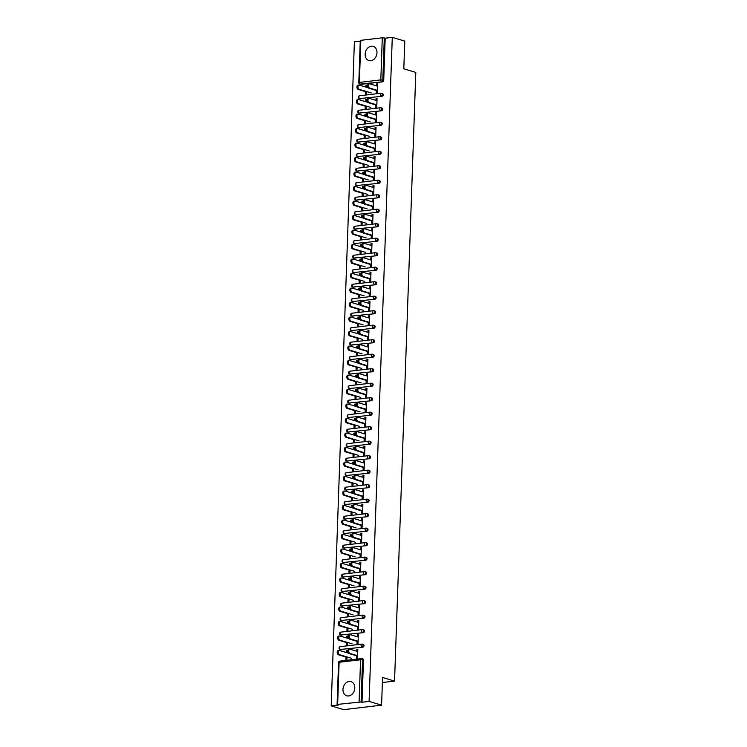 <?xml version="1.0" encoding="UTF-8"?>
<svg xmlns="http://www.w3.org/2000/svg" width="747" height="747" viewBox="0 0 747 747"><rect width="100%" height="100%" fill="white"/><g stroke="black" fill="none" stroke-linecap="round" stroke-linejoin="round"><path stroke-width="1.12" d="M365.152 54.157A7.405 5.761 -73.2 0 0 368.925 60.554A7.405 5.761 -73.2 0 0 376.974 52.766A7.405 5.761 -73.2 0 0 373.201 46.37A7.405 5.761 -73.2 0 0 365.152 54.157M342.966 689.406A7.405 5.761 -73.2 0 0 346.748 695.802A7.405 5.761 -73.2 0 0 354.788 688.015A7.405 5.761 -73.2 0 0 351.015 681.619A7.405 5.761 -73.2 0 0 342.966 689.406M360.838 40.329L359.372 82.422L358.803 82.628L360.278 40.534L360.838 40.329L382.287 37.789L385.191 38.19L392.278 37.35L404.781 41.113L403.81 68.808L415.799 72.412L394.547 681.087L382.557 677.473L381.586 705.168L343.704 709.65L331.201 705.887L338.288 705.047L337.084 704.589L338.559 662.496L339.119 662.29L337.653 704.384L337.084 704.589M360.25 41.141L354.386 41.832L331.201 705.887M382.38 682.525L394.547 681.087M362.388 658.891A1.419 1.111 106.8 0 1 363.472 660.152L362.566 659.872L361.09 701.965L337.653 704.384M363.472 660.152L362.006 702.245L369.093 701.405L381.586 705.168M361.09 701.965L362.006 702.245M392.278 37.35L369.093 701.405M357.804 649.61L356.833 649.32L357.822 649.199L357.514 658.032L356.524 658.144L356.618 655.427M346.981 656.949L346.907 659.284L345.917 659.405L346.001 657.061M347.131 652.766L347.215 650.46L346.225 650.572L347.196 650.87M356.833 649.32L356.767 651.253M346.225 650.572L346.16 652.476M360.586 98.847A1.419 1.111 106.8 0 1 360.222 98.819L359.316 98.539A1.419 1.111 -73.2 0 0 359.671 98.567L382.034 96.307L359.671 98.567A1.419 0.85 83.3 0 1 358.868 96.923A1.419 0.85 -96.7 0 1 359.559 95.765A1.419 0.85 -96.7 0 1 359.774 95.784M382.128 93.524A1.419 1.111 106.8 0 1 382.034 96.307M385.191 38.19L383.725 80.284A1.419 1.111 106.8 0 1 382.539 81.815L361.09 84.346A1.419 1.111 106.8 0 1 360.736 84.318L359.821 84.047A1.419 1.111 -73.2 0 0 360.185 84.075L361.09 84.346M375.862 104.561L375.76 107.279L376.749 107.157L377.058 98.333L376.068 98.445L376.002 100.378M366.217 106.074L366.142 108.418L365.152 108.53L365.236 106.195M366.366 101.891L366.45 99.584L365.46 99.706L365.395 101.601M359.578 127.84A1.419 1.111 106.8 0 1 359.214 127.812L358.299 127.532A1.419 1.111 -73.2 0 0 358.663 127.56L381.017 125.3L358.663 127.56A1.419 0.85 83.3 0 1 357.85 125.916A1.419 0.85 -96.7 0 1 358.541 124.758A1.419 0.85 -96.7 0 1 358.756 124.777M381.119 122.517A1.419 1.111 106.8 0 1 381.017 125.3M374.845 133.554L374.751 136.271L375.732 136.15L376.04 127.326L375.059 127.438L374.994 129.371M365.208 135.067L365.124 137.411L364.144 137.523L364.228 135.188M365.358 130.884L365.432 128.577L364.452 128.699L364.387 130.594M358.56 156.833A1.419 1.111 106.8 0 1 358.196 156.805L357.29 156.525A1.419 1.111 -73.2 0 0 357.645 156.553L380.008 154.293L357.645 156.553A1.419 0.85 83.3 0 1 356.842 154.909A1.419 0.85 -96.7 0 1 357.533 153.751A1.419 0.85 -96.7 0 1 357.748 153.77M380.102 151.51A1.419 1.111 106.8 0 1 380.008 154.293M373.836 162.547L373.743 165.264L374.723 165.143L375.031 156.319L374.051 156.431L373.976 158.364M364.2 164.06L364.116 166.404L363.126 166.516L363.21 164.181M364.34 159.877L364.424 157.57L363.434 157.692L363.369 159.587M357.552 185.826A1.419 1.111 106.8 0 1 357.187 185.798L356.272 185.517A1.419 1.111 -73.2 0 0 356.636 185.545L379 183.286L356.636 185.545A1.419 0.85 83.3 0 1 355.833 183.902A1.419 0.85 -96.7 0 1 356.515 182.744A1.419 0.85 -96.7 0 1 356.73 182.763M379.093 180.503A1.419 1.111 106.8 0 1 379 183.286M372.818 191.54L372.725 194.257L373.715 194.136L374.023 185.312L373.033 185.424L372.968 187.357M363.182 193.053L363.098 195.397L362.118 195.509L362.202 193.174M363.331 188.87L363.406 186.563L362.426 186.685L362.36 188.58M356.534 214.819A1.419 1.111 106.8 0 1 356.179 214.791L355.264 214.51A1.419 1.111 -73.2 0 0 355.628 214.548L377.982 212.279L355.628 214.548A1.419 0.85 83.3 0 1 354.816 212.895A1.419 0.85 -96.7 0 1 355.507 211.737A1.419 0.85 -96.7 0 1 355.721 211.756M378.075 209.496A1.419 1.111 106.8 0 1 377.982 212.279M371.81 220.533L371.717 223.25L372.697 223.129L373.005 214.305L372.025 214.417L371.95 216.35M362.174 222.046L362.09 224.389L361.1 224.502L361.184 222.167M362.314 217.863L362.398 215.556L361.408 215.678L361.343 217.573M355.525 243.811A1.419 1.111 106.8 0 1 355.161 243.783L354.246 243.503A1.419 1.111 -73.2 0 0 354.61 243.541L376.974 241.272L354.61 243.541A1.419 0.85 83.3 0 1 353.807 241.888A1.419 0.85 -96.7 0 1 354.489 240.73A1.419 0.85 -96.7 0 1 354.713 240.749M377.067 238.489A1.419 1.111 106.8 0 1 376.974 241.272M370.792 249.526L370.699 252.243L371.689 252.122L371.997 243.298L371.007 243.41L370.942 245.343M361.156 251.039L361.081 253.382L360.091 253.494L360.175 251.16M361.305 246.855L361.389 244.549L360.399 244.671L360.334 246.566M354.517 272.804A1.419 1.111 106.8 0 1 354.153 272.776L353.238 272.496A1.419 1.111 -73.2 0 0 353.602 272.534L375.956 270.265L353.602 272.534A1.419 0.85 83.3 0 1 352.789 270.881A1.419 0.85 -96.7 0 1 353.48 269.723A1.419 0.85 -96.7 0 1 353.695 269.742M376.058 267.482A1.419 1.111 106.8 0 1 375.956 270.265M369.784 278.519L369.69 281.236L370.671 281.115L370.979 272.291L369.998 272.403L369.933 274.336M360.147 280.032L360.063 282.375L359.083 282.487L359.158 280.153M360.297 275.858L360.371 273.542L359.391 273.663L359.326 275.559M353.499 301.797A1.419 1.111 106.8 0 1 353.135 301.769L352.229 301.489A1.419 1.111 -73.2 0 0 352.584 301.527L374.947 299.258L352.584 301.527A1.419 0.85 83.3 0 1 351.781 299.874A1.419 0.85 -96.7 0 1 352.472 298.716A1.419 0.85 -96.7 0 1 352.687 298.735M375.041 296.475A1.419 1.111 106.8 0 1 374.947 299.258M368.775 307.512L368.673 310.229L369.662 310.108L369.97 301.284L368.981 301.405L368.915 303.329M359.13 309.025L359.055 311.368L358.065 311.48L358.149 309.146M359.279 304.851L359.363 302.535L358.373 302.656L358.308 304.552M352.491 330.79A1.419 1.111 106.8 0 1 352.126 330.762L351.211 330.482A1.419 1.111 -73.2 0 0 351.576 330.519L373.93 328.25L351.576 330.519A1.419 0.85 83.3 0 1 350.763 328.867A1.419 0.85 -96.7 0 1 351.454 327.709A1.419 0.85 -96.7 0 1 351.669 327.728M374.032 325.468A1.419 1.111 106.8 0 1 373.93 328.25M367.757 336.505L367.664 339.222L368.644 339.11L368.953 330.277L367.972 330.398L367.907 332.322M358.121 338.017L358.037 340.361L357.057 340.473L357.141 338.139M358.271 333.844L358.345 331.528L357.365 331.649L357.299 333.545M351.473 359.783A1.419 1.111 106.8 0 1 351.109 359.755L350.203 359.475A1.419 1.111 -73.2 0 0 350.558 359.512L372.921 357.243L350.558 359.512A1.419 0.85 83.3 0 1 349.755 357.86A1.419 0.85 -96.7 0 1 350.446 356.702A1.419 0.85 -96.7 0 1 350.66 356.721M373.014 354.461A1.419 1.111 106.8 0 1 372.921 357.243M366.749 365.498L366.656 368.215L367.636 368.103L367.944 359.27L366.964 359.391L366.889 361.315M357.113 367.01L357.029 369.354L356.039 369.466L356.123 367.132M357.253 362.837L357.337 360.521L356.347 360.642L356.282 362.538M350.464 388.776A1.419 1.111 106.8 0 1 350.1 388.748L349.185 388.468A1.419 1.111 -73.2 0 0 349.549 388.505L371.903 386.236L349.549 388.505A1.419 0.85 83.3 0 1 348.746 386.853A1.419 0.85 -96.7 0 1 349.428 385.695A1.419 0.85 -96.7 0 1 349.643 385.713M372.006 383.454A1.419 1.111 106.8 0 1 371.903 386.236M365.731 394.491L365.638 397.208L366.628 397.096L366.936 388.263L365.946 388.384L365.881 390.308M356.095 396.003L356.011 398.347L355.03 398.459L355.114 396.125M356.244 391.83L356.319 389.523L355.339 389.635L355.273 391.531M349.447 417.769A1.419 1.111 106.8 0 1 349.092 417.741L348.177 417.461A1.419 1.111 -73.2 0 0 348.541 417.498L370.895 415.239L348.541 417.498A1.419 0.85 83.3 0 1 347.728 415.846A1.419 0.85 -96.7 0 1 348.419 414.688A1.419 0.85 -96.7 0 1 348.634 414.706M370.988 412.447A1.419 1.111 106.8 0 1 370.895 415.239M364.723 423.484L364.629 426.201L365.61 426.089L365.918 417.256L364.938 417.377L364.863 419.3M355.086 424.996L355.002 427.34L354.013 427.452L354.097 425.118M355.227 420.822L355.311 418.516L354.321 418.628L354.255 420.524M348.438 446.762A1.419 1.111 106.8 0 1 348.074 446.734L347.159 446.454A1.419 1.111 -73.2 0 0 347.523 446.491L369.886 444.232L347.523 446.491A1.419 0.85 83.3 0 1 346.72 444.838A1.419 0.85 -96.7 0 1 347.402 443.681A1.419 0.85 -96.7 0 1 347.626 443.699M369.98 441.44A1.419 1.111 106.8 0 1 369.886 444.232M363.705 452.477L363.612 455.194L364.601 455.082L364.909 446.248L363.92 446.37L363.854 448.293M354.069 453.999L353.994 456.333L353.004 456.445L353.088 454.111M354.218 449.815L354.302 447.509L353.312 447.621L353.247 449.517M347.43 475.755A1.419 1.111 106.8 0 1 347.066 475.727L346.15 475.456A1.419 1.111 -73.2 0 0 346.515 475.484L368.869 473.224L346.515 475.484A1.419 0.85 83.3 0 1 345.702 473.831A1.419 0.85 -96.7 0 1 346.393 472.674A1.419 0.85 -96.7 0 1 346.608 472.692M368.971 470.433A1.419 1.111 106.8 0 1 368.869 473.224M362.697 481.47L362.603 484.187L363.584 484.075L363.892 475.241L362.911 475.363L362.846 477.286M353.06 482.992L352.976 485.326L351.996 485.447L352.07 483.104M353.2 478.808L353.284 476.502L352.304 476.614L352.239 478.51M346.412 504.748A1.419 1.111 106.8 0 1 346.048 504.72L345.142 504.449A1.419 1.111 -73.2 0 0 345.497 504.477L367.86 502.217L345.497 504.477A1.419 0.85 83.3 0 1 344.694 502.824A1.419 0.85 -96.7 0 1 345.385 501.667A1.419 0.85 -96.7 0 1 345.6 501.685M367.954 499.426A1.419 1.111 106.8 0 1 367.86 502.217M361.688 510.462L361.585 513.18L362.575 513.068L362.883 504.234L361.893 504.356L361.828 506.279M352.042 511.984L351.968 514.319L350.978 514.44L351.062 512.097M352.192 507.801L352.276 505.495L351.286 505.607L351.221 507.502M345.403 533.741A1.419 1.111 106.8 0 1 345.039 533.713L344.124 533.442A1.419 1.111 -73.2 0 0 344.488 533.47L366.842 531.21L344.488 533.47A1.419 0.85 83.3 0 1 343.676 531.817A1.419 0.85 -96.7 0 1 344.367 530.659A1.419 0.85 -96.7 0 1 344.582 530.678M366.945 528.418A1.419 1.111 106.8 0 1 366.842 531.21M360.67 539.455L360.577 542.173L361.557 542.061L361.865 533.227L360.885 533.349L360.82 535.272M351.034 540.977L350.95 543.312L349.969 543.433L350.044 541.089M351.183 536.794L351.258 534.488L350.278 534.6L350.212 536.495M344.386 562.734A1.419 1.111 106.8 0 1 344.022 562.706L343.116 562.435A1.419 1.111 -73.2 0 0 343.471 562.463L365.834 560.203L343.471 562.463A1.419 0.85 83.3 0 1 342.668 560.81A1.419 0.85 -96.7 0 1 343.359 559.652A1.419 0.85 -96.7 0 1 343.573 559.671M365.927 557.411A1.419 1.111 106.8 0 1 365.834 560.203M359.662 568.448L359.559 571.166L360.549 571.053L360.857 562.22L359.877 562.342L359.802 564.265M350.026 569.97L349.941 572.305L348.952 572.426L349.036 570.082M350.166 565.787L350.25 563.481L349.26 563.593L349.194 565.488M343.377 591.727A1.419 1.111 106.8 0 1 343.013 591.699L342.098 591.428A1.419 1.111 -73.2 0 0 342.462 591.456L364.816 589.196L342.462 591.456A1.419 0.85 83.3 0 1 341.65 589.803A1.419 0.85 -96.7 0 1 342.341 588.645A1.419 0.85 -96.7 0 1 342.556 588.664M364.919 586.404A1.419 1.111 106.8 0 1 364.816 589.196M358.644 597.441L358.551 600.158L359.54 600.046L359.849 591.213L358.859 591.335L358.793 593.267M349.008 598.963L348.924 601.298L347.943 601.419L348.027 599.075M349.157 594.78L349.232 592.474L348.251 592.586L348.186 594.491M342.359 620.72A1.419 1.111 106.8 0 1 342.005 620.692L341.09 620.421A1.419 1.111 -73.2 0 0 341.454 620.449L363.808 618.189L341.454 620.449A1.419 0.85 83.3 0 1 340.641 618.796A1.419 0.85 -96.7 0 1 341.332 617.638A1.419 0.85 -96.7 0 1 341.547 617.657M363.901 615.397A1.419 1.111 106.8 0 1 363.808 618.189M357.636 626.434L357.542 629.151L358.523 629.039L358.831 620.206L357.85 620.327L357.776 622.26M347.999 627.956L347.915 630.291L346.925 630.412L347.01 628.068M348.139 623.773L348.223 621.467L347.234 621.579L347.168 623.484M341.351 649.713A1.419 1.111 106.8 0 1 340.987 649.685L340.072 649.414A1.419 1.111 -73.2 0 0 340.436 649.442L362.799 647.182L340.436 649.442A1.419 0.85 83.3 0 1 339.633 647.789A1.419 0.85 -96.7 0 1 340.315 646.631A1.419 0.85 -96.7 0 1 340.539 646.65M362.893 644.39A1.419 1.111 106.8 0 1 362.799 647.182M347.486 642.448L347.411 644.792L346.421 644.904L346.505 642.569M347.635 638.265L347.719 635.958L346.729 636.08L346.664 637.975M357.131 640.935L357.029 643.653L358.018 643.531L358.327 634.707L357.337 634.819L357.271 636.752M341.855 635.221A1.419 1.111 106.8 0 1 341.491 635.193L340.585 634.913A1.419 1.111 -73.2 0 0 340.94 634.941L363.303 632.681L340.94 634.941A1.419 0.85 83.3 0 1 340.137 633.297A1.419 0.85 -96.7 0 1 340.828 632.139A1.419 0.85 -96.7 0 1 341.043 632.158M363.397 629.898A1.419 1.111 106.8 0 1 363.303 632.681M348.504 613.455L348.419 615.799L347.439 615.911L347.514 613.576M348.653 609.272L348.728 606.966L347.747 607.087L347.682 608.982M358.14 611.942L358.046 614.66L359.027 614.538L359.335 605.714L358.355 605.826L358.289 607.759M342.873 606.228A1.419 1.111 106.8 0 1 342.509 606.2L341.594 605.92A1.419 1.111 -73.2 0 0 341.958 605.948L364.312 603.688L341.958 605.948A1.419 0.85 83.3 0 1 341.146 604.304A1.419 0.85 -96.7 0 1 341.837 603.146A1.419 0.85 -96.7 0 1 342.051 603.165M364.415 600.905A1.419 1.111 106.8 0 1 364.312 603.688M349.512 584.462L349.437 586.806L348.447 586.918L348.532 584.584M349.661 580.279L349.745 577.973L348.756 578.094L348.69 579.989M359.148 582.949L359.055 585.667L360.045 585.545L360.353 576.721L359.363 576.833L359.298 578.766M343.881 577.235A1.419 1.111 106.8 0 1 343.517 577.207L342.602 576.927A1.419 1.111 -73.2 0 0 342.966 576.955L365.33 574.695L342.966 576.955A1.419 0.85 83.3 0 1 342.163 575.302A1.419 0.85 -96.7 0 1 342.845 574.154A1.419 0.85 -96.7 0 1 343.069 574.172M365.423 571.913A1.419 1.111 106.8 0 1 365.33 574.695M350.53 555.469L350.446 557.813L349.465 557.925L349.54 555.591M350.67 551.286L350.754 548.98L349.773 549.101L349.699 550.997M360.166 553.957L360.073 556.674L361.053 556.552L361.361 547.728L360.381 547.84L360.315 549.773M344.89 548.242A1.419 1.111 106.8 0 1 344.535 548.214L343.62 547.934A1.419 1.111 -73.2 0 0 343.984 547.962L366.338 545.702L343.984 547.962A1.419 0.85 83.3 0 1 343.172 546.309A1.419 0.85 -96.7 0 1 343.863 545.161A1.419 0.85 -96.7 0 1 344.078 545.179M366.441 542.92A1.419 1.111 106.8 0 1 366.338 545.702M351.538 526.476L351.454 528.82L350.474 528.932L350.558 526.598M351.688 522.293L351.762 519.987L350.782 520.108L350.716 522.004M361.175 524.964L361.081 527.681L362.071 527.559L362.379 518.735L361.389 518.848L361.324 520.78M345.908 519.249A1.419 1.111 106.8 0 1 345.544 519.212L344.628 518.941A1.419 1.111 -73.2 0 0 344.993 518.969L367.356 516.709L344.993 518.969A1.419 0.85 83.3 0 1 344.19 517.316A1.419 0.85 -96.7 0 1 344.871 516.168A1.419 0.85 -96.7 0 1 345.086 516.186M367.449 513.927A1.419 1.111 106.8 0 1 367.356 516.709M352.556 497.483L352.472 499.827L351.482 499.939L351.566 497.605M352.696 493.3L352.78 490.994L351.79 491.115L351.725 493.011M362.192 495.971L362.099 498.688L363.079 498.566L363.387 489.743L362.407 489.855L362.332 491.787M346.916 490.256A1.419 1.111 106.8 0 1 346.561 490.219L345.646 489.948A1.419 1.111 -73.2 0 0 346.001 489.976L368.364 487.716L346.001 489.976A1.419 0.85 83.3 0 1 345.198 488.323A1.419 0.85 -96.7 0 1 345.889 487.175A1.419 0.85 -96.7 0 1 346.104 487.193M368.458 484.934A1.419 1.111 106.8 0 1 368.364 487.716M353.564 468.49L353.48 470.834L352.5 470.946L352.584 468.612M353.714 464.307L353.789 462.001L352.808 462.122L352.743 464.018M363.201 466.978L363.107 469.695L364.097 469.574L364.405 460.75L363.415 460.862L363.35 462.795M347.934 461.263A1.419 1.111 106.8 0 1 347.57 461.226L346.655 460.955A1.419 1.111 -73.2 0 0 347.019 460.983L369.373 458.723L347.019 460.983A1.419 0.85 83.3 0 1 346.206 459.33A1.419 0.85 -96.7 0 1 346.897 458.182A1.419 0.85 -96.7 0 1 347.112 458.2M369.476 455.931A1.419 1.111 106.8 0 1 369.373 458.723M354.582 439.497L354.498 441.832L353.508 441.953L353.592 439.609M354.722 435.314L354.806 433.008L353.817 433.129L353.751 435.025M364.219 437.985L364.116 440.702L365.106 440.581L365.414 431.757L364.424 431.869L364.359 433.802M348.942 432.27A1.419 1.111 106.8 0 1 348.578 432.233L347.672 431.962A1.419 1.111 -73.2 0 0 348.027 431.99L370.391 429.73L348.027 431.99A1.419 0.85 83.3 0 1 347.224 430.337A1.419 0.85 -96.7 0 1 347.915 429.189A1.419 0.85 -96.7 0 1 348.13 429.208M370.484 426.939A1.419 1.111 106.8 0 1 370.391 429.73M355.591 410.505L355.507 412.839L354.526 412.96L354.601 410.617M355.74 406.321L355.815 404.015L354.834 404.127L354.769 406.032M365.227 408.992L365.134 411.709L366.114 411.588L366.422 402.764L365.442 402.876L365.376 404.809M349.96 403.277A1.419 1.111 106.8 0 1 349.596 403.24L348.681 402.969A1.419 1.111 -73.2 0 0 349.045 402.997L371.399 400.737L349.045 402.997A1.419 0.85 83.3 0 1 348.233 401.344A1.419 0.85 -96.7 0 1 348.924 400.187A1.419 0.85 -96.7 0 1 349.138 400.215M371.502 397.946A1.419 1.111 106.8 0 1 371.399 400.737M356.599 381.512L356.524 383.846L355.535 383.967L355.619 381.624M356.749 377.328L356.833 375.022L355.843 375.134L355.777 377.039M366.235 379.999L366.142 382.716L367.132 382.595L367.44 373.771L366.45 373.883L366.385 375.816M350.969 374.284A1.419 1.111 106.8 0 1 350.604 374.247L349.689 373.976A1.419 1.111 -73.2 0 0 350.054 374.004L372.417 371.745L350.054 374.004A1.419 0.85 83.3 0 1 349.251 372.351A1.419 0.85 -96.7 0 1 349.941 371.194A1.419 0.85 -96.7 0 1 350.156 371.222M372.51 368.953A1.419 1.111 106.8 0 1 372.417 371.745M357.617 352.519L357.533 354.853L356.552 354.974L356.627 352.631M357.757 348.335L357.841 346.029L356.861 346.141L356.786 348.046M367.253 351.006L367.16 353.723L368.14 353.602L368.448 344.778L367.468 344.89L367.403 346.823M351.977 345.291A1.419 1.111 106.8 0 1 351.622 345.254L350.707 344.983A1.419 1.111 -73.2 0 0 351.071 345.011L373.425 342.752L351.071 345.011A1.419 0.85 83.3 0 1 350.259 343.359A1.419 0.85 -96.7 0 1 350.95 342.201A1.419 0.85 -96.7 0 1 351.165 342.229M373.528 339.96A1.419 1.111 106.8 0 1 373.425 342.752M358.625 323.526L358.541 325.86L357.561 325.981L357.645 323.638M358.775 319.342L358.849 317.036L357.869 317.148L357.804 319.053M368.262 322.013L368.168 324.721L369.158 324.609L369.466 315.785L368.476 315.897L368.411 317.83M352.995 316.298A1.419 1.111 106.8 0 1 352.631 316.261L351.716 315.99A1.419 1.111 -73.2 0 0 352.08 316.018L374.443 313.759L352.08 316.018A1.419 0.85 83.3 0 1 351.277 314.366A1.419 0.85 -96.7 0 1 351.958 313.208A1.419 0.85 -96.7 0 1 352.173 313.236M374.536 310.967A1.419 1.111 106.8 0 1 374.443 313.759M359.643 294.533L359.559 296.867L358.569 296.989L358.653 294.645M359.783 290.35L359.867 288.043L358.877 288.155L358.812 290.06M369.279 293.02L369.186 295.728L370.167 295.616L370.475 286.792L369.494 286.904L369.42 288.837M354.003 287.306A1.419 1.111 106.8 0 1 353.648 287.268L352.733 286.997A1.419 1.111 -73.2 0 0 353.088 287.025L375.452 284.766L353.088 287.025A1.419 0.85 83.3 0 1 352.285 285.373A1.419 0.85 -96.7 0 1 352.976 284.215A1.419 0.85 -96.7 0 1 353.191 284.243M375.545 281.974A1.419 1.111 106.8 0 1 375.452 284.766M360.652 265.54L360.568 267.874L359.587 267.996L359.671 265.652M360.801 261.357L360.876 259.05L359.895 259.162L359.83 261.067M370.288 264.027L370.195 266.735L371.184 266.623L371.492 257.799L370.503 257.911L370.437 259.844M355.021 258.303A1.419 1.111 106.8 0 1 354.657 258.275L353.742 258.004A1.419 1.111 -73.2 0 0 354.106 258.032L376.46 255.773L354.106 258.032A1.419 0.85 83.3 0 1 353.294 256.38A1.419 0.85 -96.7 0 1 353.985 255.222A1.419 0.85 -96.7 0 1 354.199 255.241M376.563 252.981A1.419 1.111 106.8 0 1 376.46 255.773M361.669 236.547L361.585 238.881L360.596 239.003L360.68 236.659M361.809 232.364L361.893 230.057L360.904 230.169L360.838 232.074M371.306 235.025L371.203 237.742L372.193 237.63L372.501 228.797L371.511 228.918L371.446 230.851M356.03 229.31A1.419 1.111 106.8 0 1 355.665 229.282L354.76 229.012A1.419 1.111 -73.2 0 0 355.114 229.04L377.478 226.78L355.114 229.04A1.419 0.85 83.3 0 1 354.311 227.387A1.419 0.85 -96.7 0 1 355.002 226.229A1.419 0.85 -96.7 0 1 355.217 226.248M377.571 223.988A1.419 1.111 106.8 0 1 377.478 226.78M362.678 207.554L362.594 209.888L361.613 210.01L361.688 207.666M362.827 203.371L362.902 201.064L361.922 201.176L361.856 203.081M372.314 206.032L372.221 208.749L373.201 208.637L373.509 199.804L372.529 199.925L372.464 201.858M357.047 200.317A1.419 1.111 106.8 0 1 356.683 200.289L355.768 200.019A1.419 1.111 -73.2 0 0 356.132 200.047L378.486 197.787L356.132 200.047A1.419 0.85 83.3 0 1 355.32 198.394A1.419 0.85 -96.7 0 1 356.011 197.236A1.419 0.85 -96.7 0 1 356.226 197.255M378.589 194.995A1.419 1.111 106.8 0 1 378.486 197.787M363.686 178.561L363.612 180.895L362.622 181.017L362.706 178.673M363.836 174.378L363.92 172.071L362.93 172.184L362.865 174.088M373.323 177.039L373.229 179.756L374.219 179.644L374.527 170.811L373.537 170.932L373.472 172.865M358.056 171.324A1.419 1.111 106.8 0 1 357.692 171.296L356.777 171.026A1.419 1.111 -73.2 0 0 357.141 171.054L379.504 168.794L357.141 171.054A1.419 0.85 83.3 0 1 356.338 169.401A1.419 0.85 -96.7 0 1 357.029 168.243A1.419 0.85 -96.7 0 1 357.243 168.262M379.597 166.002A1.419 1.111 106.8 0 1 379.504 168.794M364.704 149.568L364.62 151.902L363.64 152.024L363.714 149.68M364.844 145.385L364.928 143.079L363.948 143.191L363.873 145.095M374.34 148.046L374.247 150.763L375.227 150.651L375.536 141.818L374.555 141.939L374.49 143.872M359.064 142.332A1.419 1.111 106.8 0 1 358.709 142.304L357.794 142.033A1.419 1.111 -73.2 0 0 358.158 142.061L380.512 139.801L358.158 142.061A1.419 0.85 83.3 0 1 357.346 140.408A1.419 0.85 -96.7 0 1 358.037 139.25A1.419 0.85 -96.7 0 1 358.252 139.269M380.615 137.009A1.419 1.111 106.8 0 1 380.512 139.801M365.713 120.575L365.628 122.91L364.648 123.031L364.732 120.687M365.862 116.392L365.946 114.086L364.956 114.198L364.891 116.102M375.349 119.053L375.255 121.77L376.245 121.658L376.553 112.825L375.564 112.946L375.498 114.879M360.082 113.339A1.419 1.111 106.8 0 1 359.718 113.311L358.803 113.04A1.419 1.111 -73.2 0 0 359.167 113.068L381.53 110.808L359.167 113.068A1.419 0.85 83.3 0 1 358.364 111.415A1.419 0.85 -96.7 0 1 359.046 110.257A1.419 0.85 -96.7 0 1 359.26 110.276M381.624 108.016A1.419 1.111 106.8 0 1 381.53 110.808M366.73 91.582L366.646 93.917L365.656 94.038L365.741 91.694M366.87 87.399L366.954 85.093L365.965 85.205L365.899 87.11M376.367 90.06L376.273 92.777L377.254 92.665L377.562 83.832L376.581 83.953L376.507 85.886M357.337 634.819L358.308 635.118M346.729 636.08L347.7 636.369M357.85 620.327L358.821 620.617M347.234 621.579L348.205 621.877M358.355 605.826L359.326 606.125M347.747 607.087L348.718 607.376M358.859 591.335L359.83 591.624M348.251 592.586L349.222 592.875M359.363 576.833L360.334 577.132M348.756 578.094L349.727 578.383M359.877 562.342L360.838 562.631M349.26 563.593L350.231 563.882M360.381 547.84L361.352 548.139M349.773 549.101L350.745 549.39M360.885 533.349L361.856 533.638M350.278 534.6L351.249 534.889M361.389 518.848L362.36 519.146M350.782 520.108L351.753 520.398M361.893 504.356L362.865 504.645M351.286 505.607L352.257 505.896M362.407 489.855L363.378 490.144M351.79 491.115L352.761 491.405M362.911 475.363L363.882 475.652M352.304 476.614L353.275 476.903M363.415 460.862L364.387 461.151M352.808 462.122L353.779 462.412M363.92 446.37L364.891 446.659M353.312 447.621L354.283 447.911M364.424 431.869L365.395 432.158M353.817 433.129L354.788 433.419M364.938 417.377L365.909 417.666M354.321 418.628L355.292 418.918M365.442 402.876L366.413 403.165M354.834 404.127L355.805 404.426M365.946 388.384L366.917 388.673M355.339 389.635L356.31 389.925M366.45 373.883L367.421 374.172M355.843 375.134L356.814 375.433M366.964 359.391L367.926 359.68M356.347 360.642L357.318 360.932M367.468 344.89L368.439 345.179M356.861 346.141L357.832 346.44M367.972 330.398L368.943 330.688M357.365 331.649L358.336 331.939M368.476 315.897L369.448 316.186M357.869 317.148L358.84 317.447M368.981 301.405L369.952 301.695M358.373 302.656L359.344 302.946M369.494 286.904L370.465 287.193M358.877 288.155L359.849 288.454M369.998 272.403L370.97 272.702M359.391 273.663L360.362 273.953M370.503 257.911L371.474 258.201M359.895 259.162L360.866 259.461M371.007 243.41L371.978 243.709M360.399 244.671L361.371 244.96M371.511 228.918L372.482 229.208M360.904 230.169L361.875 230.468M372.025 214.417L372.996 214.716M361.408 215.678L362.379 215.967M372.529 199.925L373.5 200.215M361.922 201.176L362.893 201.475M373.033 185.424L374.004 185.723M362.426 186.685L363.397 186.974M373.537 170.932L374.508 171.222M362.93 172.184L363.901 172.482M374.051 156.431L375.022 156.73M363.434 157.692L364.405 157.981M374.555 141.939L375.526 142.229M363.948 143.191L364.919 143.489M375.059 127.438L376.03 127.737M364.452 128.699L365.423 128.988M375.564 112.946L376.535 113.236M364.956 114.198L365.927 114.496M376.068 98.445L377.039 98.744M365.46 99.706L366.432 99.995M376.581 83.953L377.552 84.243M365.965 85.205L366.936 85.494M357.738 651.543L350.082 649.236A2.138 1.27 83.3 0 0 349.755 649.208A2.138 1.27 83.3 0 0 348.728 651.207A2.138 1.27 83.3 0 0 349.932 653.42L348.952 653.532A2.138 1.27 -96.7 0 1 347.738 651.328A2.138 1.27 -96.7 0 1 348.774 649.32L349.755 649.208M356.608 655.838L348.952 653.532M357.589 655.726L349.932 653.42M339.399 654.661L338.419 654.783A2.138 1.27 -96.7 0 1 337.205 652.57A2.138 1.27 -96.7 0 1 338.242 650.572L339.222 650.45A2.138 1.27 83.3 0 0 338.195 652.458A2.138 1.27 83.3 0 0 339.399 654.661L351.529 658.312M348.382 653.139L339.549 650.478A2.138 1.27 83.3 0 0 339.222 650.45M338.419 654.783L346.972 657.351M358.243 637.042L350.586 634.735A2.138 1.27 83.3 0 0 350.259 634.707A2.138 1.27 83.3 0 0 349.232 636.715A2.138 1.27 83.3 0 0 350.436 638.918L349.456 639.04A2.138 1.27 -96.7 0 1 348.242 636.827A2.138 1.27 -96.7 0 1 349.279 634.829L350.259 634.707M357.113 641.346L349.456 639.04M358.102 641.225L350.436 638.918M358.747 622.55L351.09 620.243A2.138 1.27 83.3 0 0 350.773 620.215A2.138 1.27 83.3 0 0 349.736 622.214A2.138 1.27 83.3 0 0 350.95 624.427L349.96 624.539A2.138 1.27 -96.7 0 1 348.756 622.335A2.138 1.27 -96.7 0 1 349.783 620.327L350.773 620.215M357.617 626.845L349.96 624.539M358.607 626.733L350.95 624.427M359.26 608.049L351.604 605.742A2.138 1.27 83.3 0 0 351.277 605.714A2.138 1.27 83.3 0 0 350.24 607.722A2.138 1.27 83.3 0 0 351.454 609.926L350.464 610.047A2.138 1.27 -96.7 0 1 349.26 607.834A2.138 1.27 -96.7 0 1 350.287 605.836L351.277 605.714M358.121 612.353L350.464 610.047M359.111 612.232L351.454 609.926M359.765 593.557L352.108 591.25A2.138 1.27 83.3 0 0 351.781 591.222A2.138 1.27 83.3 0 0 350.754 593.221A2.138 1.27 83.3 0 0 351.958 595.434L350.978 595.546A2.138 1.27 -96.7 0 1 349.764 593.342A2.138 1.27 -96.7 0 1 350.801 591.335L351.781 591.222M358.635 597.852L350.978 595.546M359.615 597.74L351.958 595.434M360.269 579.056L352.612 576.749A2.138 1.27 83.3 0 0 352.285 576.721A2.138 1.27 83.3 0 0 351.258 578.729A2.138 1.27 83.3 0 0 352.463 580.933L351.482 581.054A2.138 1.27 -96.7 0 1 350.268 578.841A2.138 1.27 -96.7 0 1 351.305 576.843L352.285 576.721M359.139 583.36L351.482 581.054M360.119 583.239L352.463 580.933M339.904 640.17L338.923 640.282A2.138 1.27 -96.7 0 1 337.709 638.069A2.138 1.27 -96.7 0 1 338.746 636.071L339.726 635.958A2.138 1.27 83.3 0 0 338.699 637.957A2.138 1.27 83.3 0 0 339.904 640.17L352.033 643.821M348.886 638.648L340.053 635.986A2.138 1.27 83.3 0 0 339.726 635.958M338.923 640.282L347.476 642.859M340.417 625.669L339.427 625.79A2.138 1.27 -96.7 0 1 338.223 623.577A2.138 1.27 -96.7 0 1 339.25 621.579L340.24 621.457A2.138 1.27 83.3 0 0 339.203 623.456A2.138 1.27 83.3 0 0 340.417 625.669L352.547 629.319M349.4 624.147L340.557 621.485A2.138 1.27 83.3 0 0 340.24 621.457M339.427 625.79L347.981 628.358M340.921 611.177L339.932 611.289A2.138 1.27 -96.7 0 1 338.727 609.076A2.138 1.27 -96.7 0 1 339.754 607.078L340.744 606.966A2.138 1.27 83.3 0 0 339.708 608.964A2.138 1.27 83.3 0 0 340.921 611.177L353.051 614.828M349.904 609.655L341.062 606.994A2.138 1.27 83.3 0 0 340.744 606.966M339.932 611.289L348.485 613.866M341.426 596.676L340.445 596.797A2.138 1.27 -96.7 0 1 339.231 594.584A2.138 1.27 -96.7 0 1 340.268 592.586L341.248 592.464A2.138 1.27 83.3 0 0 340.212 594.463A2.138 1.27 83.3 0 0 341.426 596.676L353.555 600.327M350.408 595.154L341.575 592.492A2.138 1.27 83.3 0 0 341.248 592.464M340.445 596.797L348.998 599.365M341.93 582.184L340.949 582.296A2.138 1.27 -96.7 0 1 339.736 580.083A2.138 1.27 -96.7 0 1 340.772 578.085L341.752 577.973A2.138 1.27 83.3 0 0 340.725 579.971A2.138 1.27 83.3 0 0 341.93 582.184L354.059 585.835M350.913 580.662L342.079 578.001A2.138 1.27 83.3 0 0 341.752 577.973M340.949 582.296L349.503 584.873M360.773 564.564L353.116 562.258A2.138 1.27 83.3 0 0 352.799 562.23A2.138 1.27 83.3 0 0 351.762 564.228A2.138 1.27 83.3 0 0 352.976 566.441L351.986 566.553A2.138 1.27 -96.7 0 1 350.773 564.34A2.138 1.27 -96.7 0 1 351.809 562.342L352.799 562.23M359.643 568.859L351.986 566.553M360.633 568.747L352.976 566.441M342.443 567.683L341.454 567.804A2.138 1.27 -96.7 0 1 340.24 565.591A2.138 1.27 -96.7 0 1 341.276 563.593L342.257 563.471A2.138 1.27 83.3 0 0 341.23 565.47A2.138 1.27 83.3 0 0 342.443 567.683L354.564 571.334M351.417 566.161L342.584 563.499A2.138 1.27 83.3 0 0 342.257 563.471M341.454 567.804L350.007 570.372M361.277 550.063L353.62 547.756A2.138 1.27 83.3 0 0 353.303 547.728A2.138 1.27 83.3 0 0 352.267 549.736A2.138 1.27 83.3 0 0 353.48 551.94L352.491 552.061A2.138 1.27 -96.7 0 1 351.286 549.848A2.138 1.27 -96.7 0 1 352.313 547.85L353.303 547.728M360.147 554.367L352.491 552.061M361.137 554.246L353.48 551.94M342.948 553.191L341.958 553.303A2.138 1.27 -96.7 0 1 340.753 551.09A2.138 1.27 -96.7 0 1 341.781 549.092L342.77 548.98A2.138 1.27 83.3 0 0 341.734 550.978A2.138 1.27 83.3 0 0 342.948 553.191L355.077 556.842M351.93 551.669L343.088 549.008A2.138 1.27 83.3 0 0 342.77 548.98M341.958 553.303L350.511 555.88M361.791 535.571L354.134 533.265A2.138 1.27 83.3 0 0 353.807 533.237A2.138 1.27 83.3 0 0 352.771 535.235A2.138 1.27 83.3 0 0 353.985 537.448L352.995 537.56A2.138 1.27 -96.7 0 1 351.79 535.347A2.138 1.27 -96.7 0 1 352.817 533.349L353.807 533.237M360.661 539.866L352.995 537.56M361.641 539.754L353.985 537.448M343.452 538.69L342.462 538.811A2.138 1.27 -96.7 0 1 341.258 536.598A2.138 1.27 -96.7 0 1 342.285 534.6L343.275 534.478A2.138 1.27 83.3 0 0 342.238 536.477A2.138 1.27 83.3 0 0 343.452 538.69L355.581 542.341M352.435 537.168L343.601 534.507A2.138 1.27 83.3 0 0 343.275 534.478M342.462 538.811L351.015 541.379M362.295 521.07L354.638 518.763A2.138 1.27 83.3 0 0 354.311 518.735A2.138 1.27 83.3 0 0 353.284 520.734A2.138 1.27 83.3 0 0 354.489 522.947L353.508 523.068A2.138 1.27 -96.7 0 1 352.295 520.855A2.138 1.27 -96.7 0 1 353.331 518.857L354.311 518.735M361.165 525.374L353.508 523.068M362.146 525.253L354.489 522.947M343.956 524.198L342.976 524.31A2.138 1.27 -96.7 0 1 341.762 522.097A2.138 1.27 -96.7 0 1 342.798 520.099L343.779 519.987A2.138 1.27 83.3 0 0 342.752 521.985A2.138 1.27 83.3 0 0 343.956 524.198L356.086 527.849M352.939 522.676L344.106 520.015A2.138 1.27 83.3 0 0 343.779 519.987M342.976 524.31L351.529 526.887M362.799 506.578L355.142 504.272A2.138 1.27 83.3 0 0 354.816 504.244A2.138 1.27 83.3 0 0 353.789 506.242A2.138 1.27 83.3 0 0 354.993 508.455L354.013 508.567A2.138 1.27 -96.7 0 1 352.799 506.354A2.138 1.27 -96.7 0 1 353.835 504.356L354.816 504.244M361.669 510.873L354.013 508.567M362.65 510.761L354.993 508.455M344.46 509.697L343.48 509.818A2.138 1.27 -96.7 0 1 342.266 507.605A2.138 1.27 -96.7 0 1 343.303 505.607L344.283 505.486A2.138 1.27 83.3 0 0 343.256 507.484A2.138 1.27 83.3 0 0 344.46 509.697L356.59 513.348M353.443 508.175L344.61 505.514A2.138 1.27 83.3 0 0 344.283 505.486M343.48 509.818L352.033 512.386M363.303 492.077L355.647 489.771A2.138 1.27 83.3 0 0 355.329 489.743A2.138 1.27 83.3 0 0 354.293 491.741A2.138 1.27 83.3 0 0 355.507 493.954L354.517 494.075A2.138 1.27 -96.7 0 1 353.312 491.862A2.138 1.27 -96.7 0 1 354.339 489.864L355.329 489.743M362.174 496.382L354.517 494.075M363.163 496.26L355.507 493.954M344.974 495.205L343.984 495.317A2.138 1.27 -96.7 0 1 342.77 493.104A2.138 1.27 -96.7 0 1 343.807 491.106L344.797 490.994A2.138 1.27 83.3 0 0 343.76 492.992A2.138 1.27 83.3 0 0 344.974 495.205L357.103 498.856M353.957 493.683L345.114 491.022A2.138 1.27 83.3 0 0 344.797 490.994M343.984 495.317L352.537 497.894M363.817 477.585L356.151 475.279A2.138 1.27 83.3 0 0 355.833 475.251A2.138 1.27 83.3 0 0 354.797 477.249A2.138 1.27 83.3 0 0 356.011 479.462L355.021 479.574A2.138 1.27 -96.7 0 1 353.817 477.361A2.138 1.27 -96.7 0 1 354.844 475.363L355.833 475.251M362.678 481.88L355.021 479.574M363.668 481.768L356.011 479.462M345.478 480.704L344.488 480.825A2.138 1.27 -96.7 0 1 343.284 478.612A2.138 1.27 -96.7 0 1 344.311 476.605L345.301 476.493A2.138 1.27 83.3 0 0 344.264 478.491A2.138 1.27 83.3 0 0 345.478 480.704L357.608 484.355M354.461 479.182L345.618 476.521A2.138 1.27 83.3 0 0 345.301 476.493M344.488 480.825L353.042 483.393M364.321 463.084L356.664 460.778A2.138 1.27 83.3 0 0 356.338 460.75A2.138 1.27 83.3 0 0 355.301 462.748A2.138 1.27 83.3 0 0 356.515 464.961L355.535 465.082A2.138 1.27 -96.7 0 1 354.321 462.869A2.138 1.27 -96.7 0 1 355.357 460.871L356.338 460.75M363.191 467.379L355.535 465.082M364.172 467.267L356.515 464.961M345.982 466.212L345.002 466.324A2.138 1.27 -96.7 0 1 343.788 464.111A2.138 1.27 -96.7 0 1 344.815 462.113L345.805 462.001A2.138 1.27 83.3 0 0 344.769 463.999A2.138 1.27 83.3 0 0 345.982 466.212L358.112 469.863M354.965 464.69L346.132 462.029A2.138 1.27 83.3 0 0 345.805 462.001M345.002 466.324L353.555 468.901M364.825 448.592L357.169 446.286A2.138 1.27 83.3 0 0 356.842 446.258A2.138 1.27 83.3 0 0 355.815 448.256A2.138 1.27 83.3 0 0 357.019 450.469L356.039 450.581A2.138 1.27 -96.7 0 1 354.825 448.368A2.138 1.27 -96.7 0 1 355.861 446.37L356.842 446.258M363.696 452.887L356.039 450.581M364.676 452.775L357.019 450.469M346.487 451.711L345.506 451.832A2.138 1.27 -96.7 0 1 344.292 449.619A2.138 1.27 -96.7 0 1 345.329 447.612L346.309 447.5A2.138 1.27 83.3 0 0 345.282 449.498A2.138 1.27 83.3 0 0 346.487 451.711L358.616 455.362M355.469 450.189L346.636 447.528A2.138 1.27 83.3 0 0 346.309 447.5M345.506 451.832L354.059 454.4M365.33 434.091L357.673 431.785A2.138 1.27 83.3 0 0 357.346 431.757A2.138 1.27 83.3 0 0 356.319 433.755A2.138 1.27 83.3 0 0 357.524 435.968L356.543 436.089A2.138 1.27 -96.7 0 1 355.329 433.876A2.138 1.27 -96.7 0 1 356.366 431.878L357.346 431.757M364.2 438.386L356.543 436.089M365.19 438.274L357.524 435.968M346.991 437.219L346.01 437.331A2.138 1.27 -96.7 0 1 344.797 435.118A2.138 1.27 -96.7 0 1 345.833 433.12L346.813 432.999A2.138 1.27 83.3 0 0 345.786 435.006A2.138 1.27 83.3 0 0 346.991 437.219L359.12 440.87M355.974 435.697L347.14 433.036A2.138 1.27 83.3 0 0 346.813 432.999M346.01 437.331L354.564 439.908M365.834 419.599L358.177 417.293A2.138 1.27 83.3 0 0 357.86 417.265A2.138 1.27 83.3 0 0 356.823 419.263A2.138 1.27 83.3 0 0 358.037 421.476L357.047 421.588A2.138 1.27 -96.7 0 1 355.843 419.375A2.138 1.27 -96.7 0 1 356.87 417.377L357.86 417.265M364.704 423.894L357.047 421.588M365.694 423.773L358.037 421.476M347.504 422.718L346.515 422.839A2.138 1.27 -96.7 0 1 345.31 420.626A2.138 1.27 -96.7 0 1 346.337 418.619L347.327 418.507A2.138 1.27 83.3 0 0 346.291 420.505A2.138 1.27 83.3 0 0 347.504 422.718L359.634 426.369M356.487 421.196L347.644 418.535A2.138 1.27 83.3 0 0 347.327 418.507M346.515 422.839L355.068 425.407M366.347 405.098L358.691 402.792A2.138 1.27 83.3 0 0 358.364 402.764A2.138 1.27 83.3 0 0 357.327 404.762A2.138 1.27 83.3 0 0 358.541 406.975L357.552 407.096A2.138 1.27 -96.7 0 1 356.347 404.883A2.138 1.27 -96.7 0 1 357.374 402.885L358.364 402.764M365.208 409.393L357.552 407.096M366.198 409.281L358.541 406.975M348.009 408.226L347.019 408.338A2.138 1.27 -96.7 0 1 345.814 406.125A2.138 1.27 -96.7 0 1 346.841 404.127L347.831 404.006A2.138 1.27 83.3 0 0 346.795 406.013A2.138 1.27 83.3 0 0 348.009 408.226L360.138 411.877M356.991 406.704L348.158 404.043A2.138 1.27 83.3 0 0 347.831 404.006M347.019 408.338L355.572 410.915M366.852 390.606L359.195 388.3A2.138 1.27 83.3 0 0 358.868 388.272A2.138 1.27 83.3 0 0 357.841 390.27A2.138 1.27 83.3 0 0 359.046 392.483L358.065 392.595A2.138 1.27 -96.7 0 1 356.851 390.382A2.138 1.27 -96.7 0 1 357.888 388.384L358.868 388.272M365.722 394.902L358.065 392.595M366.702 394.78L359.046 392.483M348.513 393.725L347.532 393.837A2.138 1.27 -96.7 0 1 346.319 391.633A2.138 1.27 -96.7 0 1 347.355 389.626L348.335 389.514A2.138 1.27 83.3 0 0 347.299 391.512A2.138 1.27 83.3 0 0 348.513 393.725L360.642 397.376M357.496 392.203L348.662 389.542A2.138 1.27 83.3 0 0 348.335 389.514M347.532 393.837L356.086 396.414M367.356 376.105L359.699 373.799A2.138 1.27 83.3 0 0 359.372 373.771A2.138 1.27 83.3 0 0 358.345 375.769A2.138 1.27 83.3 0 0 359.55 377.982L358.569 378.103A2.138 1.27 -96.7 0 1 357.355 375.89A2.138 1.27 -96.7 0 1 358.392 373.883L359.372 373.771M366.226 380.4L358.569 378.103M367.207 380.288L359.55 377.982M349.017 379.224L348.037 379.345A2.138 1.27 -96.7 0 1 346.823 377.132A2.138 1.27 -96.7 0 1 347.859 375.134L348.84 375.013A2.138 1.27 83.3 0 0 347.813 377.02A2.138 1.27 83.3 0 0 349.017 379.224L361.146 382.884M358 377.711L349.166 375.05A2.138 1.27 83.3 0 0 348.84 375.013M348.037 379.345L356.59 381.922M367.86 361.613L360.203 359.307A2.138 1.27 83.3 0 0 359.886 359.27A2.138 1.27 83.3 0 0 358.849 361.277A2.138 1.27 83.3 0 0 360.063 363.49L359.074 363.602A2.138 1.27 -96.7 0 1 357.86 361.389A2.138 1.27 -96.7 0 1 358.896 359.391L359.886 359.27M366.73 365.909L359.074 363.602M367.72 365.787L360.063 363.49M349.531 364.732L348.541 364.844A2.138 1.27 -96.7 0 1 347.327 362.64A2.138 1.27 -96.7 0 1 348.363 360.633L349.344 360.521A2.138 1.27 83.3 0 0 348.317 362.519A2.138 1.27 83.3 0 0 349.531 364.732L361.651 368.383M358.513 363.21L349.671 360.549A2.138 1.27 83.3 0 0 349.344 360.521M348.541 364.844L357.094 367.421M368.364 347.112L360.708 344.806A2.138 1.27 83.3 0 0 360.39 344.778A2.138 1.27 83.3 0 0 359.354 346.776A2.138 1.27 83.3 0 0 360.568 348.989L359.578 349.11A2.138 1.27 -96.7 0 1 358.373 346.897A2.138 1.27 -96.7 0 1 359.4 344.89L360.39 344.778M367.235 351.407L359.578 349.11M368.224 351.295L360.568 348.989M350.035 350.231L349.045 350.352A2.138 1.27 -96.7 0 1 347.841 348.139A2.138 1.27 -96.7 0 1 348.868 346.141L349.857 346.02A2.138 1.27 83.3 0 0 348.821 348.027A2.138 1.27 83.3 0 0 350.035 350.231L362.164 353.882M359.018 348.718L350.175 346.057A2.138 1.27 83.3 0 0 349.857 346.02M349.045 350.352L357.598 352.929M368.878 332.62L361.221 330.314A2.138 1.27 83.3 0 0 360.894 330.277A2.138 1.27 83.3 0 0 359.858 332.284A2.138 1.27 83.3 0 0 361.072 334.497L360.082 334.609A2.138 1.27 -96.7 0 1 358.877 332.396A2.138 1.27 -96.7 0 1 359.905 330.398L360.894 330.277M367.748 336.916L360.082 334.609M368.729 336.794L361.072 334.497M350.539 335.739L349.549 335.851A2.138 1.27 -96.7 0 1 348.345 333.648A2.138 1.27 -96.7 0 1 349.372 331.64L350.362 331.528A2.138 1.27 83.3 0 0 349.325 333.526A2.138 1.27 83.3 0 0 350.539 335.739L362.668 339.39M359.522 334.217L350.688 331.556A2.138 1.27 83.3 0 0 350.362 331.528M349.549 335.851L358.102 338.428M369.382 318.119L361.725 315.813A2.138 1.27 83.3 0 0 361.399 315.785A2.138 1.27 83.3 0 0 360.371 317.783A2.138 1.27 83.3 0 0 361.576 319.996L360.596 320.108A2.138 1.27 -96.7 0 1 359.382 317.905A2.138 1.27 -96.7 0 1 360.418 315.897L361.399 315.785M368.252 322.415L360.596 320.108M369.233 322.302L361.576 319.996M351.043 321.238L350.063 321.359A2.138 1.27 -96.7 0 1 348.849 319.146A2.138 1.27 -96.7 0 1 349.885 317.148L350.866 317.027A2.138 1.27 83.3 0 0 349.839 319.034A2.138 1.27 83.3 0 0 351.043 321.238L363.173 324.889M360.026 319.716L351.193 317.064A2.138 1.27 83.3 0 0 350.866 317.027M350.063 321.359L358.616 323.937M369.886 303.627L362.23 301.321A2.138 1.27 83.3 0 0 361.903 301.284A2.138 1.27 83.3 0 0 360.876 303.291A2.138 1.27 83.3 0 0 362.08 305.504L361.1 305.616A2.138 1.27 -96.7 0 1 359.886 303.403A2.138 1.27 -96.7 0 1 360.922 301.405L361.903 301.284M368.757 307.923L361.1 305.616M369.737 307.801L362.08 305.504M351.548 306.746L350.567 306.858A2.138 1.27 -96.7 0 1 349.353 304.655A2.138 1.27 -96.7 0 1 350.39 302.647L351.37 302.535A2.138 1.27 83.3 0 0 350.343 304.533A2.138 1.27 83.3 0 0 351.548 306.746L363.677 310.397M360.53 305.224L351.697 302.563A2.138 1.27 83.3 0 0 351.37 302.535M350.567 306.858L359.12 309.435M370.391 289.126L362.734 286.82A2.138 1.27 83.3 0 0 362.416 286.792A2.138 1.27 83.3 0 0 361.38 288.79A2.138 1.27 83.3 0 0 362.594 291.003L361.604 291.115A2.138 1.27 -96.7 0 1 360.399 288.912A2.138 1.27 -96.7 0 1 361.427 286.904L362.416 286.792M369.261 293.422L361.604 291.115M370.251 293.31L362.594 291.003M352.061 292.245L351.071 292.366A2.138 1.27 -96.7 0 1 349.857 290.153A2.138 1.27 -96.7 0 1 350.894 288.155L351.884 288.034A2.138 1.27 83.3 0 0 350.847 290.041A2.138 1.27 83.3 0 0 352.061 292.245L364.191 295.896M361.044 290.723L352.201 288.071A2.138 1.27 83.3 0 0 351.884 288.034M351.071 292.366L359.624 294.944M370.904 274.625L363.238 272.328A2.138 1.27 83.3 0 0 362.921 272.291A2.138 1.27 83.3 0 0 361.884 274.298A2.138 1.27 83.3 0 0 363.098 276.502L362.108 276.623A2.138 1.27 -96.7 0 1 360.904 274.41A2.138 1.27 -96.7 0 1 361.931 272.412L362.921 272.291M369.765 278.93L362.108 276.623M370.755 278.808L363.098 276.502M352.565 277.753L351.576 277.865A2.138 1.27 -96.7 0 1 350.371 275.662A2.138 1.27 -96.7 0 1 351.398 273.654L352.388 273.542A2.138 1.27 83.3 0 0 351.351 275.54A2.138 1.27 83.3 0 0 352.565 277.753L364.695 281.404M361.548 276.231L352.705 273.57A2.138 1.27 83.3 0 0 352.388 273.542M351.576 277.865L360.129 280.442M371.408 260.133L363.752 257.827A2.138 1.27 83.3 0 0 363.425 257.799A2.138 1.27 83.3 0 0 362.388 259.797A2.138 1.27 83.3 0 0 363.602 262.01L362.622 262.122A2.138 1.27 -96.7 0 1 361.408 259.919A2.138 1.27 -96.7 0 1 362.444 257.911L363.425 257.799M370.279 264.429L362.622 262.122M371.259 264.317L363.602 262.01M353.07 263.252L352.089 263.374A2.138 1.27 -96.7 0 1 350.875 261.161A2.138 1.27 -96.7 0 1 351.902 259.162L352.892 259.041A2.138 1.27 83.3 0 0 351.856 261.048A2.138 1.27 83.3 0 0 353.07 263.252L365.199 266.903M362.052 261.73L353.219 259.078A2.138 1.27 83.3 0 0 352.892 259.041M352.089 263.374L360.642 265.951M371.913 245.632L364.256 243.335A2.138 1.27 83.3 0 0 363.929 243.298A2.138 1.27 83.3 0 0 362.902 245.305A2.138 1.27 83.3 0 0 364.106 247.509L363.126 247.63A2.138 1.27 -96.7 0 1 361.912 245.418A2.138 1.27 -96.7 0 1 362.949 243.419L363.929 243.298M370.783 249.937L363.126 247.63M371.763 249.815L364.106 247.509M353.574 248.76L352.593 248.872A2.138 1.27 -96.7 0 1 351.379 246.669A2.138 1.27 -96.7 0 1 352.416 244.661L353.396 244.549A2.138 1.27 83.3 0 0 352.369 246.547A2.138 1.27 83.3 0 0 353.574 248.76L365.703 252.411M362.556 247.238L353.723 244.577A2.138 1.27 83.3 0 0 353.396 244.549M352.593 248.872L361.146 251.45M372.417 231.14L364.76 228.834A2.138 1.27 83.3 0 0 364.433 228.806A2.138 1.27 83.3 0 0 363.406 230.804A2.138 1.27 83.3 0 0 364.62 233.017L363.63 233.129A2.138 1.27 -96.7 0 1 362.416 230.926A2.138 1.27 -96.7 0 1 363.453 228.918L364.433 228.806M371.287 235.436L363.63 233.129M372.277 235.324L364.62 233.017M354.078 234.259L353.098 234.381A2.138 1.27 -96.7 0 1 351.884 232.168A2.138 1.27 -96.7 0 1 352.92 230.169L353.901 230.048A2.138 1.27 83.3 0 0 352.873 232.056A2.138 1.27 83.3 0 0 354.078 234.259L366.207 237.91M363.061 232.737L354.227 230.085A2.138 1.27 83.3 0 0 353.901 230.048M353.098 234.381L361.651 236.958M372.921 216.639L365.264 214.342A2.138 1.27 83.3 0 0 364.947 214.305A2.138 1.27 83.3 0 0 363.91 216.313A2.138 1.27 83.3 0 0 365.124 218.516L364.134 218.638A2.138 1.27 -96.7 0 1 362.93 216.425A2.138 1.27 -96.7 0 1 363.957 214.426L364.947 214.305M371.791 220.944L364.134 218.638M372.781 220.823L365.124 218.516M354.592 219.767L353.602 219.879A2.138 1.27 -96.7 0 1 352.397 217.676A2.138 1.27 -96.7 0 1 353.424 215.668L354.414 215.556A2.138 1.27 83.3 0 0 353.378 217.554A2.138 1.27 83.3 0 0 354.592 219.767L366.721 223.418M363.574 218.245L354.732 215.584A2.138 1.27 83.3 0 0 354.414 215.556M353.602 219.879L362.155 222.457M373.435 202.148L365.778 199.841A2.138 1.27 83.3 0 0 365.451 199.813A2.138 1.27 83.3 0 0 364.415 201.811A2.138 1.27 83.3 0 0 365.628 204.024L364.639 204.136A2.138 1.27 -96.7 0 1 363.434 201.933A2.138 1.27 -96.7 0 1 364.461 199.925L365.451 199.813M372.305 206.443L364.639 204.136M373.285 206.331L365.628 204.024M355.096 205.266L354.106 205.388A2.138 1.27 -96.7 0 1 352.901 203.175A2.138 1.27 -96.7 0 1 353.929 201.176L354.918 201.055A2.138 1.27 83.3 0 0 353.882 203.063A2.138 1.27 83.3 0 0 355.096 205.266L367.225 208.917M364.078 203.744L355.245 201.083A2.138 1.27 83.3 0 0 354.918 201.055M354.106 205.388L362.659 207.965M373.939 187.646L366.282 185.349A2.138 1.27 83.3 0 0 365.955 185.312A2.138 1.27 83.3 0 0 364.928 187.32A2.138 1.27 83.3 0 0 366.133 189.523L365.152 189.645A2.138 1.27 -96.7 0 1 363.938 187.432A2.138 1.27 -96.7 0 1 364.975 185.433L365.955 185.312M372.809 191.951L365.152 189.645M373.789 191.83L366.133 189.523M355.6 190.774L354.62 190.887A2.138 1.27 -96.7 0 1 353.406 188.683A2.138 1.27 -96.7 0 1 354.442 186.675L355.423 186.563A2.138 1.27 83.3 0 0 354.386 188.561A2.138 1.27 83.3 0 0 355.6 190.774L367.729 194.425M364.583 189.252L355.749 186.591A2.138 1.27 83.3 0 0 355.423 186.563M354.62 190.887L363.173 193.464M374.443 173.155L366.786 170.848A2.138 1.27 83.3 0 0 366.46 170.82A2.138 1.27 83.3 0 0 365.432 172.818A2.138 1.27 83.3 0 0 366.637 175.031L365.656 175.143A2.138 1.27 -96.7 0 1 364.443 172.94A2.138 1.27 -96.7 0 1 365.479 170.932L366.46 170.82M373.313 177.45L365.656 175.143M374.294 177.338L366.637 175.031M356.104 176.273L355.124 176.395A2.138 1.27 -96.7 0 1 353.91 174.182A2.138 1.27 -96.7 0 1 354.946 172.184L355.927 172.062A2.138 1.27 83.3 0 0 354.9 174.07A2.138 1.27 83.3 0 0 356.104 176.273L368.234 179.924M365.087 174.751L356.254 172.09A2.138 1.27 83.3 0 0 355.927 172.062M355.124 176.395L363.677 178.972M374.947 158.653L367.291 156.356A2.138 1.27 83.3 0 0 366.973 156.319A2.138 1.27 83.3 0 0 365.937 158.327A2.138 1.27 83.3 0 0 367.15 160.53L366.161 160.652A2.138 1.27 -96.7 0 1 364.947 158.439A2.138 1.27 -96.7 0 1 365.983 156.44L366.973 156.319M373.817 162.958L366.161 160.652M374.807 162.837L367.15 160.53M356.618 161.782L355.628 161.894A2.138 1.27 -96.7 0 1 354.414 159.69A2.138 1.27 -96.7 0 1 355.451 157.682L356.431 157.57A2.138 1.27 83.3 0 0 355.404 159.569A2.138 1.27 83.3 0 0 356.618 161.782L368.747 165.432M365.6 160.26L356.758 157.598A2.138 1.27 83.3 0 0 356.431 157.57M355.628 161.894L364.181 164.471M375.461 144.162L367.795 141.855A2.138 1.27 83.3 0 0 367.477 141.827A2.138 1.27 83.3 0 0 366.441 143.826A2.138 1.27 83.3 0 0 367.655 146.038L366.665 146.151A2.138 1.27 -96.7 0 1 365.46 143.947A2.138 1.27 -96.7 0 1 366.488 141.939L367.477 141.827M374.322 148.457L366.665 146.151M375.311 148.345L367.655 146.038M357.122 147.28L356.132 147.402A2.138 1.27 -96.7 0 1 354.928 145.189A2.138 1.27 -96.7 0 1 355.955 143.191L356.945 143.069A2.138 1.27 83.3 0 0 355.908 145.077A2.138 1.27 83.3 0 0 357.122 147.28L369.251 150.931M366.105 145.758L357.262 143.097A2.138 1.27 83.3 0 0 356.945 143.069M356.132 147.402L364.685 149.979M375.965 129.661L368.308 127.354A2.138 1.27 83.3 0 0 367.982 127.326A2.138 1.27 83.3 0 0 366.945 129.334A2.138 1.27 83.3 0 0 368.159 131.537L367.179 131.659A2.138 1.27 -96.7 0 1 365.965 129.446A2.138 1.27 -96.7 0 1 366.992 127.448L367.982 127.326M374.835 133.965L367.179 131.659M375.816 133.844L368.159 131.537M357.626 132.789L356.636 132.901A2.138 1.27 -96.7 0 1 355.432 130.697A2.138 1.27 -96.7 0 1 356.459 128.689L357.449 128.577A2.138 1.27 83.3 0 0 356.412 130.576A2.138 1.27 83.3 0 0 357.626 132.789L369.756 136.44M366.609 131.267L357.776 128.605A2.138 1.27 83.3 0 0 357.449 128.577M356.636 132.901L365.19 135.478M376.469 115.169L368.813 112.862A2.138 1.27 83.3 0 0 368.486 112.834A2.138 1.27 83.3 0 0 367.459 114.833A2.138 1.27 83.3 0 0 368.663 117.046L367.683 117.158A2.138 1.27 -96.7 0 1 366.469 114.954A2.138 1.27 -96.7 0 1 367.505 112.946L368.486 112.834M375.339 119.464L367.683 117.158M376.32 119.352L368.663 117.046M358.13 118.287L357.15 118.409A2.138 1.27 -96.7 0 1 355.936 116.196A2.138 1.27 -96.7 0 1 356.973 114.198L357.953 114.076A2.138 1.27 83.3 0 0 356.926 116.084A2.138 1.27 83.3 0 0 358.13 118.287L370.26 121.938M367.113 116.765L358.28 114.104A2.138 1.27 83.3 0 0 357.953 114.076M357.15 118.409L365.703 120.977M376.974 100.668L369.317 98.361A2.138 1.27 83.3 0 0 368.99 98.333A2.138 1.27 83.3 0 0 367.963 100.341A2.138 1.27 83.3 0 0 369.167 102.544L368.187 102.666A2.138 1.27 -96.7 0 1 366.973 100.453A2.138 1.27 -96.7 0 1 368.01 98.455L368.99 98.333M375.844 104.972L368.187 102.666M376.833 104.851L369.167 102.544M358.635 103.796L357.654 103.908A2.138 1.27 -96.7 0 1 356.44 101.695A2.138 1.27 -96.7 0 1 357.477 99.696L358.457 99.584A2.138 1.27 83.3 0 0 357.43 101.583A2.138 1.27 83.3 0 0 358.635 103.796L370.764 107.447M367.617 102.274L358.784 99.612A2.138 1.27 83.3 0 0 358.457 99.584M357.654 103.908L366.207 106.485M377.478 86.176L369.821 83.869A2.138 1.27 83.3 0 0 369.504 83.841A2.138 1.27 83.3 0 0 368.467 85.84A2.138 1.27 83.3 0 0 369.681 88.053L368.691 88.165A2.138 1.27 -96.7 0 1 367.487 85.961A2.138 1.27 -96.7 0 1 368.514 83.953L369.504 83.841M376.348 90.471L368.691 88.165M377.338 90.359L369.681 88.053M359.148 89.295L358.158 89.416A2.138 1.27 -96.7 0 1 356.945 87.203A2.138 1.27 -96.7 0 1 357.981 85.205L358.971 85.083A2.138 1.27 83.3 0 0 357.934 87.082A2.138 1.27 83.3 0 0 359.148 89.295L371.278 92.945M368.131 87.772L359.288 85.111A2.138 1.27 83.3 0 0 358.971 85.083M358.158 89.416L366.712 91.984M359.102 701.844L360.568 659.75L339.119 662.29A1.419 0.85 -96.7 0 1 339.81 661.132A1.419 0.85 -96.7 0 1 340.025 661.151M362.753 658.919L361.837 658.639A1.419 1.111 -73.2 0 1 362.566 659.872L360.568 659.75A1.419 0.85 -96.7 0 1 361.259 658.593A1.419 0.85 -96.7 0 1 361.473 658.611A1.419 1.111 -73.2 0 1 361.837 658.639A1.419 1.419 0 0 0 361.259 658.593L339.81 661.132A1.419 1.419 0 0 0 338.559 662.496M382.539 81.815L360.185 84.075A1.419 0.85 83.3 0 1 359.372 82.422L380.821 79.882L382.287 37.789M384.285 37.91L382.809 80.013L383.725 80.284M380.821 79.882L382.809 80.013A1.419 1.111 106.8 0 1 381.624 81.535A1.419 0.85 83.3 0 1 380.821 79.882M363.257 644.418L362.342 644.147A1.419 1.419 0 0 0 361.763 644.101A1.419 0.85 -96.7 0 0 361.072 645.249A1.419 0.85 83.3 0 0 361.884 646.902A1.419 1.111 106.8 0 0 363.07 645.38A1.419 1.111 -73.2 0 0 361.978 644.119A1.419 0.85 -96.7 0 0 361.763 644.101L340.315 646.631A1.419 1.419 0 0 0 340.072 649.414M363.761 629.926L362.846 629.646A1.419 1.419 0 0 0 362.267 629.6A1.419 0.85 -96.7 0 0 361.585 630.757A1.419 0.85 83.3 0 0 362.388 632.41A1.419 1.111 106.8 0 0 363.574 630.879A1.419 1.111 -73.2 0 0 362.482 629.618A1.419 0.85 -96.7 0 0 362.267 629.6L340.828 632.139A1.419 1.419 0 0 0 340.585 634.913M364.265 615.425L363.35 615.154A1.419 1.419 0 0 0 362.781 615.108A1.419 0.85 -96.7 0 0 362.09 616.256A1.419 0.85 83.3 0 0 362.893 617.909A1.419 1.111 106.8 0 0 364.078 616.387A1.419 1.111 -73.2 0 0 362.995 615.126A1.419 0.85 -96.7 0 0 362.781 615.108L341.332 617.638A1.419 1.419 0 0 0 341.09 620.421M364.769 600.933L363.864 600.653A1.419 1.419 0 0 0 363.285 600.607A1.419 0.85 -96.7 0 0 362.594 601.765A1.419 0.85 83.3 0 0 363.397 603.417A1.419 1.111 106.8 0 0 364.583 601.886A1.419 1.111 -73.2 0 0 363.5 600.625A1.419 0.85 -96.7 0 0 363.285 600.607L341.837 603.146A1.419 1.419 0 0 0 341.594 605.92M365.283 586.432L364.368 586.162A1.419 1.419 0 0 0 363.789 586.115A1.419 0.85 -96.7 0 0 363.098 587.263A1.419 0.85 83.3 0 0 363.91 588.916A1.419 1.111 106.8 0 0 365.096 587.394A1.419 1.111 -73.2 0 0 364.004 586.134A1.419 0.85 -96.7 0 0 363.789 586.115L342.341 588.645A1.419 1.419 0 0 0 342.098 591.428M365.787 571.941L364.872 571.66A1.419 1.419 0 0 0 364.293 571.614A1.419 0.85 -96.7 0 0 363.602 572.772A1.419 0.85 83.3 0 0 364.415 574.424A1.419 1.111 106.8 0 0 365.6 572.893A1.419 1.111 -73.2 0 0 364.508 571.632A1.419 0.85 -96.7 0 0 364.293 571.614L342.845 574.154A1.419 1.419 0 0 0 342.602 576.927M366.291 557.439L365.376 557.169A1.419 1.419 0 0 0 364.797 557.113A1.419 0.85 -96.7 0 0 364.116 558.27A1.419 0.85 83.3 0 0 364.919 559.923A1.419 1.111 106.8 0 0 366.105 558.401A1.419 1.111 -73.2 0 0 365.022 557.141A1.419 0.85 -96.7 0 0 364.797 557.113L343.359 559.652A1.419 1.419 0 0 0 343.116 562.435M366.796 542.948L365.881 542.667A1.419 1.419 0 0 0 365.311 542.621A1.419 0.85 -96.7 0 0 364.62 543.779A1.419 0.85 83.3 0 0 365.423 545.431A1.419 1.111 106.8 0 0 366.609 543.9A1.419 1.111 -73.2 0 0 365.526 542.639A1.419 0.85 -96.7 0 0 365.311 542.621L343.863 545.161A1.419 1.419 0 0 0 343.62 547.934M367.309 528.446L366.394 528.176A1.419 1.419 0 0 0 365.815 528.12A1.419 0.85 -96.7 0 0 365.124 529.278A1.419 0.85 83.3 0 0 365.937 530.93A1.419 1.111 106.8 0 0 367.113 529.399A1.419 1.111 -73.2 0 0 366.03 528.148A1.419 0.85 -96.7 0 0 365.815 528.12L344.367 530.659A1.419 1.419 0 0 0 344.124 533.442M367.813 513.955L366.898 513.675A1.419 1.419 0 0 0 366.319 513.628A1.419 0.85 -96.7 0 0 365.628 514.786A1.419 0.85 83.3 0 0 366.441 516.438A1.419 1.111 106.8 0 0 367.627 514.907A1.419 1.111 -73.2 0 0 366.534 513.647A1.419 0.85 -96.7 0 0 366.319 513.628L344.871 516.168A1.419 1.419 0 0 0 344.628 518.941M368.318 499.454L367.403 499.183A1.419 1.419 0 0 0 366.824 499.127A1.419 0.85 -96.7 0 0 366.133 500.285A1.419 0.85 83.3 0 0 366.945 501.937A1.419 1.111 106.8 0 0 368.131 500.406A1.419 1.111 -73.2 0 0 367.038 499.155A1.419 0.85 -96.7 0 0 366.824 499.127L345.385 501.667A1.419 1.419 0 0 0 345.142 504.449M368.822 484.962L367.907 484.682A1.419 1.419 0 0 0 367.328 484.635A1.419 0.85 -96.7 0 0 366.646 485.793A1.419 0.85 83.3 0 0 367.449 487.446A1.419 1.111 106.8 0 0 368.635 485.914A1.419 1.111 -73.2 0 0 367.552 484.654A1.419 0.85 -96.7 0 0 367.328 484.635L345.889 487.175A1.419 1.419 0 0 0 345.646 489.948M369.326 470.461L368.42 470.19A1.419 1.419 0 0 0 367.841 470.134A1.419 0.85 -96.7 0 0 367.15 471.292A1.419 0.85 83.3 0 0 367.954 472.944A1.419 1.111 106.8 0 0 369.139 471.413A1.419 1.111 -73.2 0 0 368.056 470.162A1.419 0.85 -96.7 0 0 367.841 470.134L346.393 472.674A1.419 1.419 0 0 0 346.15 475.456M369.84 455.969L368.925 455.689A1.419 1.419 0 0 0 368.346 455.642A1.419 0.85 -96.7 0 0 367.655 456.8A1.419 0.85 83.3 0 0 368.467 458.453A1.419 1.111 106.8 0 0 369.653 456.921A1.419 1.111 -73.2 0 0 368.56 455.661A1.419 0.85 -96.7 0 0 368.346 455.642L346.897 458.182A1.419 1.419 0 0 0 346.655 460.955M370.344 441.468L369.429 441.197A1.419 1.419 0 0 0 368.85 441.141A1.419 0.85 -96.7 0 0 368.159 442.299A1.419 0.85 83.3 0 0 368.971 443.951A1.419 1.111 106.8 0 0 370.157 442.42A1.419 1.111 -73.2 0 0 369.065 441.169A1.419 0.85 -96.7 0 0 368.85 441.141L347.402 443.681A1.419 1.419 0 0 0 347.159 446.454M370.848 426.976L369.933 426.696A1.419 1.419 0 0 0 369.354 426.649A1.419 0.85 -96.7 0 0 368.673 427.807A1.419 0.85 83.3 0 0 369.476 429.46A1.419 1.111 106.8 0 0 370.661 427.928A1.419 1.111 -73.2 0 0 369.569 426.668A1.419 0.85 -96.7 0 0 369.354 426.649L347.915 429.189A1.419 1.419 0 0 0 347.672 431.962M371.352 412.475L370.437 412.204A1.419 1.419 0 0 0 369.868 412.148A1.419 0.85 -96.7 0 0 369.177 413.306A1.419 0.85 83.3 0 0 369.98 414.958A1.419 1.111 106.8 0 0 371.166 413.427A1.419 1.111 -73.2 0 0 370.082 412.176A1.419 0.85 -96.7 0 0 369.868 412.148L348.419 414.688A1.419 1.419 0 0 0 348.177 417.461M371.857 397.983L370.951 397.703A1.419 1.419 0 0 0 370.372 397.656A1.419 0.85 -96.7 0 0 369.681 398.814A1.419 0.85 83.3 0 0 370.484 400.467A1.419 1.111 106.8 0 0 371.67 398.935A1.419 1.111 -73.2 0 0 370.587 397.675A1.419 0.85 -96.7 0 0 370.372 397.656L348.924 400.187A1.419 1.419 0 0 0 348.681 402.969M372.37 383.482L371.455 383.211A1.419 1.419 0 0 0 370.876 383.155A1.419 0.85 -96.7 0 0 370.185 384.313A1.419 0.85 83.3 0 0 370.998 385.966A1.419 1.111 106.8 0 0 372.183 384.434A1.419 1.111 -73.2 0 0 371.091 383.174A1.419 0.85 -96.7 0 0 370.876 383.155L349.428 385.695A1.419 1.419 0 0 0 349.185 388.468M372.874 368.99L371.959 368.71A1.419 1.419 0 0 0 371.38 368.663A1.419 0.85 -96.7 0 0 370.689 369.821A1.419 0.85 83.3 0 0 371.502 371.474A1.419 1.111 106.8 0 0 372.688 369.942A1.419 1.111 -73.2 0 0 371.595 368.682A1.419 0.85 -96.7 0 0 371.38 368.663L349.941 371.194A1.419 1.419 0 0 0 349.689 373.976M373.379 354.489L372.464 354.218A1.419 1.419 0 0 0 371.885 354.162A1.419 0.85 -96.7 0 0 371.203 355.32A1.419 0.85 83.3 0 0 372.006 356.973A1.419 1.111 106.8 0 0 373.192 355.441A1.419 1.111 -73.2 0 0 372.109 354.181A1.419 0.85 -96.7 0 0 371.885 354.162L350.446 356.702A1.419 1.419 0 0 0 350.203 359.475M373.883 339.997L372.968 339.717A1.419 1.419 0 0 0 372.398 339.67A1.419 0.85 -96.7 0 0 371.707 340.828A1.419 0.85 83.3 0 0 372.51 342.471A1.419 1.111 106.8 0 0 373.696 340.949A1.419 1.111 -73.2 0 0 372.613 339.689A1.419 0.85 -96.7 0 0 372.398 339.67L350.95 342.201A1.419 1.419 0 0 0 350.707 344.983M374.396 325.496L373.481 325.225A1.419 1.419 0 0 0 372.902 325.169A1.419 0.85 -96.7 0 0 372.211 326.327A1.419 0.85 83.3 0 0 373.024 327.98A1.419 1.111 106.8 0 0 374.2 326.448A1.419 1.111 -73.2 0 0 373.117 325.188A1.419 0.85 -96.7 0 0 372.902 325.169L351.454 327.709A1.419 1.419 0 0 0 351.211 330.482M374.901 311.004L373.986 310.724A1.419 1.419 0 0 0 373.407 310.677A1.419 0.85 -96.7 0 0 372.716 311.835A1.419 0.85 83.3 0 0 373.528 313.479A1.419 1.111 106.8 0 0 374.714 311.957A1.419 1.111 -73.2 0 0 373.621 310.696A1.419 0.85 -96.7 0 0 373.407 310.677L351.958 313.208A1.419 1.419 0 0 0 351.716 315.99M375.405 296.503L374.49 296.232A1.419 1.419 0 0 0 373.911 296.176A1.419 0.85 -96.7 0 0 373.22 297.334A1.419 0.85 83.3 0 0 374.032 298.987A1.419 1.111 106.8 0 0 375.218 297.455A1.419 1.111 -73.2 0 0 374.126 296.195A1.419 0.85 -96.7 0 0 373.911 296.176L352.472 298.716A1.419 1.419 0 0 0 352.229 301.489M375.909 282.011L374.994 281.731A1.419 1.419 0 0 0 374.415 281.684A1.419 0.85 -96.7 0 0 373.733 282.842A1.419 0.85 83.3 0 0 374.536 284.486A1.419 1.111 106.8 0 0 375.722 282.964A1.419 1.111 -73.2 0 0 374.639 281.703A1.419 0.85 -96.7 0 0 374.415 281.684L352.976 284.215A1.419 1.419 0 0 0 352.733 286.997M376.413 267.51L375.508 267.239A1.419 1.419 0 0 0 374.929 267.183A1.419 0.85 -96.7 0 0 374.238 268.341A1.419 0.85 83.3 0 0 375.041 269.994A1.419 1.111 106.8 0 0 376.227 268.462A1.419 1.111 -73.2 0 0 375.143 267.202A1.419 0.85 -96.7 0 0 374.929 267.183L353.48 269.723A1.419 1.419 0 0 0 353.238 272.496M376.927 253.018L376.012 252.738A1.419 1.419 0 0 0 375.433 252.691A1.419 0.85 -96.7 0 0 374.742 253.849A1.419 0.85 83.3 0 0 375.554 255.493A1.419 1.111 106.8 0 0 376.74 253.971A1.419 1.111 -73.2 0 0 375.648 252.71A1.419 0.85 -96.7 0 0 375.433 252.691L353.985 255.222A1.419 1.419 0 0 0 353.742 258.004M377.431 238.517L376.516 238.246A1.419 1.419 0 0 0 375.937 238.19A1.419 0.85 -96.7 0 0 375.246 239.348A1.419 0.85 83.3 0 0 376.058 241.001A1.419 1.111 106.8 0 0 377.244 239.47A1.419 1.111 -73.2 0 0 376.152 238.209A1.419 0.85 -96.7 0 0 375.937 238.19L354.489 240.73A1.419 1.419 0 0 0 354.246 243.503M377.935 224.025L377.02 223.745A1.419 1.419 0 0 0 376.441 223.698A1.419 0.85 -96.7 0 0 375.76 224.856A1.419 0.85 83.3 0 0 376.563 226.5A1.419 1.111 106.8 0 0 377.749 224.978A1.419 1.111 -73.2 0 0 376.656 223.717A1.419 0.85 -96.7 0 0 376.441 223.698L355.002 226.229A1.419 1.419 0 0 0 354.76 229.012M378.44 209.524L377.524 209.253A1.419 1.419 0 0 0 376.955 209.197A1.419 0.85 -96.7 0 0 376.264 210.355A1.419 0.85 83.3 0 0 377.067 212.008A1.419 1.111 106.8 0 0 378.253 210.477A1.419 1.111 -73.2 0 0 377.17 209.216A1.419 0.85 -96.7 0 0 376.955 209.197L355.507 211.737A1.419 1.419 0 0 0 355.264 214.51M378.944 195.023L378.038 194.752A1.419 1.419 0 0 0 377.459 194.706A1.419 0.85 -96.7 0 0 376.768 195.854A1.419 0.85 83.3 0 0 377.571 197.507A1.419 1.111 106.8 0 0 378.757 195.985A1.419 1.111 -73.2 0 0 377.674 194.724A1.419 0.85 -96.7 0 0 377.459 194.706L356.011 197.236A1.419 1.419 0 0 0 355.768 200.019M379.457 180.531L378.542 180.26A1.419 1.419 0 0 0 377.963 180.204A1.419 0.85 -96.7 0 0 377.272 181.362A1.419 0.85 83.3 0 0 378.085 183.015A1.419 1.111 106.8 0 0 379.271 181.484A1.419 1.111 -73.2 0 0 378.178 180.223A1.419 0.85 -96.7 0 0 377.963 180.204L356.515 182.744A1.419 1.419 0 0 0 356.272 185.517M379.962 166.03L379.046 165.759A1.419 1.419 0 0 0 378.468 165.713A1.419 0.85 -96.7 0 0 377.777 166.861A1.419 0.85 83.3 0 0 378.589 168.514A1.419 1.111 106.8 0 0 379.775 166.992A1.419 1.111 -73.2 0 0 378.682 165.731A1.419 0.85 -96.7 0 0 378.468 165.713L357.029 168.243A1.419 1.419 0 0 0 356.777 171.026M380.466 151.538L379.551 151.267A1.419 1.419 0 0 0 378.972 151.211A1.419 0.85 -96.7 0 0 378.29 152.369A1.419 0.85 83.3 0 0 379.093 154.022A1.419 1.111 106.8 0 0 380.279 152.491A1.419 1.111 -73.2 0 0 379.196 151.23A1.419 0.85 -96.7 0 0 378.972 151.211L357.533 153.751A1.419 1.419 0 0 0 357.29 156.525M380.97 137.037L380.064 136.766A1.419 1.419 0 0 0 379.485 136.72A1.419 0.85 -96.7 0 0 378.794 137.868A1.419 0.85 83.3 0 0 379.597 139.521A1.419 1.111 106.8 0 0 380.783 137.999A1.419 1.111 -73.2 0 0 379.7 136.738A1.419 0.85 -96.7 0 0 379.485 136.72L358.037 139.25A1.419 1.419 0 0 0 357.794 142.033M381.484 122.545L380.568 122.265A1.419 1.419 0 0 0 379.99 122.219A1.419 0.85 -96.7 0 0 379.299 123.376A1.419 0.85 83.3 0 0 380.111 125.029A1.419 1.111 106.8 0 0 381.297 123.498A1.419 1.111 -73.2 0 0 380.204 122.237A1.419 0.85 -96.7 0 0 379.99 122.219L358.541 124.758A1.419 1.419 0 0 0 358.299 127.532M381.988 108.044L381.073 107.773A1.419 1.419 0 0 0 380.494 107.727A1.419 0.85 -96.7 0 0 379.803 108.875A1.419 0.85 83.3 0 0 380.615 110.528A1.419 1.111 106.8 0 0 381.801 109.006A1.419 1.111 -73.2 0 0 380.709 107.745A1.419 0.85 -96.7 0 0 380.494 107.727L359.046 110.257A1.419 1.419 0 0 0 358.803 113.04M382.492 93.552L381.577 93.272A1.419 1.419 0 0 0 380.998 93.226A1.419 0.85 -96.7 0 0 380.316 94.383A1.419 0.85 83.3 0 0 381.119 96.036A1.419 1.111 106.8 0 0 382.305 94.505A1.419 1.111 -73.2 0 0 381.213 93.244A1.419 0.85 -96.7 0 0 380.998 93.226L359.559 95.765A1.419 1.419 0 0 0 359.316 98.539M358.803 82.628A1.419 1.419 0 0 0 359.821 84.047"/></g></svg>
